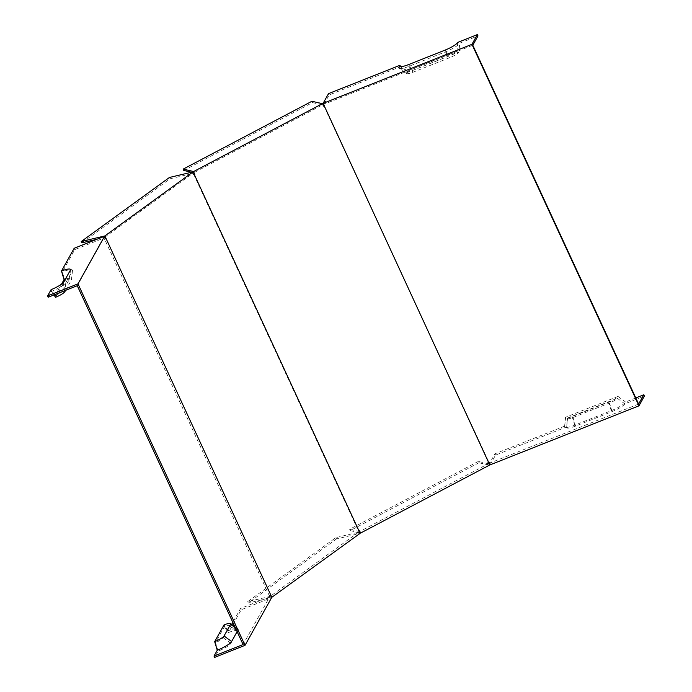 <?xml version="1.0" encoding="UTF-8"?>
<svg xmlns="http://www.w3.org/2000/svg" width="692" height="692" viewBox="0 0 692 692"><rect width="100%" height="100%" fill="white"/><g stroke="black" fill="none" stroke-linecap="round" stroke-linejoin="round"><path stroke-width="0.52" stroke-dasharray="3.46 2.59" d="M194.158 174.202L193.734 174.427L358.318 530.608L359.131 530.53M183.769 170.448L312.507 102.606L322.55 104.899L193.812 172.74M322.55 104.899L323.493 106.049M323.847 105.867L488.898 462.187M488.197 462.516L487.739 462.412L488.422 462.048M487.739 462.412L488.353 463.735L359.615 531.577M358.456 532.278L270.243 596.348L247.667 601.677L335.888 537.606L358.456 532.278L357.851 530.954L358.318 530.608M96.742 239.328L104.44 237.512L105.054 238.835L104.579 239.172L269.162 595.362L269.629 595.016L270.243 596.348M104.44 237.512L192.653 173.441L193.267 174.773L193.734 174.427M358.888 530.703L357.851 530.954M359.001 530.254L359.459 530.357M324.557 105.582L323.951 104.258L472.8 45.222M635.784 397.935L625.559 401.991A13.546 2.716 155.2 0 1 611.226 410.711L574.741 425.173A13.546 2.716 155.2 0 1 564.568 426.635A13.546 2.716 155.2 0 1 564.759 426.108L494.944 453.788L489.754 463.086L638.612 404.059M489.754 463.086L489.14 461.763M270.373 595.059L269.032 595.587L269.646 596.919L243.074 644.546M77.262 285.718L103.843 238.083L104.579 239.172M269.629 595.016L270.667 594.774M398.947 67.271L406.507 72.833A8.858 1.782 -24.8 0 0 406.559 73.56L399.033 68.387A13.546 2.716 -24.8 0 1 398.947 67.271L329.141 94.951L323.951 104.258M399.033 68.387A13.546 2.716 -24.8 0 0 408.937 66.337L445.423 51.874A13.546 2.716 -24.8 0 0 459.756 43.155L477.99 35.923M191.572 172.23L193.449 172.663M81.864 242.84L170.076 178.778L192.653 173.441M105.703 238.679L105.054 238.835M566.705 426.895L567.578 418.003A7.361 1.479 -24.8 0 0 567.475 418.288L566.54 427.371A12.058 2.422 -24.8 0 1 566.705 426.895L495.55 455.111L490.126 464.842M218.118 651.137L215.523 642.557L224.398 626.649A7.361 1.479 155.2 0 1 229.787 625.542L237.313 630.715A12.058 2.422 -24.8 0 1 237.382 631.709L230.868 643.378A12.058 2.422 -24.8 0 1 218.118 651.137L214.624 657.4M237.313 630.715A12.058 2.422 -24.8 0 0 228.49 632.531L241.197 609.764L271.593 597.706M269.646 596.919L240.582 608.441L232.815 622.359M231.69 624.383L228.118 630.784A13.546 2.716 155.2 0 1 238.022 628.734A13.546 2.716 155.2 0 1 238.109 629.85L237.105 631.64M566.54 427.371A12.058 2.422 -24.8 0 0 575.597 426.073L612.074 411.602A12.058 2.422 -24.8 0 0 624.833 403.851L644.408 396.083M359.866 532.814L350.187 530.608L349.572 529.285L359.252 531.491M488.353 463.735L478.31 461.443L478.925 462.766L489.426 465.162M335.888 537.606L336.494 538.93L360.108 533.359M407.225 70.973A7.361 1.479 -24.8 0 0 407.277 71.579A7.361 1.479 -24.8 0 0 412.657 70.463L449.143 56A7.361 1.479 155.2 0 0 456.928 51.26L407.225 70.973L401.317 66.622M457.801 42.368L456.928 51.26M229.787 625.542A7.361 1.479 155.2 0 1 229.831 626.148L223.317 637.816A7.361 1.479 -24.8 0 1 215.523 642.557M224.398 626.649L228.49 632.531M567.475 418.288A7.361 1.479 -24.8 0 0 573.011 417.492L609.488 403.029A7.361 1.479 -24.8 0 0 617.281 398.289L624.833 403.851M567.578 418.003L617.281 398.289M61.553 284.109L55.178 295.527A7.361 1.479 -24.8 0 0 62.972 290.796L69.485 279.118A7.361 1.479 155.2 0 0 69.581 278.833L70.523 269.75M65.377 279.135A7.361 1.479 155.2 0 1 69.581 278.833M55.178 295.527L51.087 289.654M228.118 630.784L224.026 624.902M625.559 401.991L618.008 396.43A8.858 1.782 155.2 0 1 608.64 402.13L572.154 416.593A8.858 1.782 155.2 0 1 565.502 417.553A8.858 1.782 155.2 0 1 565.623 417.207L564.759 426.108M618.008 396.43L565.623 417.207M65.619 290.337L71.432 279.914A8.858 1.782 -24.8 0 0 71.553 279.568A8.858 1.782 -24.8 0 0 64.901 280.528L62.315 271.947L74.779 249.604L103.843 238.083M48.206 297.24L51.459 291.401A13.546 2.716 -24.8 0 0 65.792 282.691L72.305 271.013A13.546 2.716 -24.8 0 0 72.496 270.486A13.546 2.716 -24.8 0 0 62.315 271.947M51.459 291.401L53.941 294.965M55.55 297.283L64.901 280.528M406.559 73.56A8.858 1.782 -24.8 0 0 413.029 72.219L449.515 57.756A8.858 1.782 -24.8 0 0 458.882 52.056L459.756 43.155M406.507 72.833L458.882 52.056M240.582 608.441L241.197 609.764M247.667 601.677L248.281 603L271.506 597.516M336.494 538.93L248.281 603M478.31 461.443L349.572 529.285M478.925 462.766L350.187 530.608M494.944 453.788L495.55 455.111M74.779 249.604L74.165 248.281M104.457 239.406L105.789 238.878M170.076 178.778L169.471 177.446M193.267 174.773L194.305 174.522M312.507 102.606L311.893 101.283M323.155 106.222L323.622 106.334M329.141 94.951L328.527 93.628M445.051 50.118L449.143 56M408.565 64.59L412.657 70.463M230.868 643.378L223.317 637.816M237.382 631.709L229.831 626.148M612.074 411.602L609.488 403.029M575.597 426.073L573.011 417.492M70.35 270.217L69.485 279.118M63.837 281.895L62.972 290.796M238.109 629.85L235.332 627.808M574.741 425.173L572.154 416.593M611.226 410.711L608.64 402.13M72.305 271.013L71.432 279.914M65.792 282.691L65.022 290.571M445.423 51.874L449.515 57.756M408.937 66.337L413.029 72.219M407.277 71.579L399.751 66.406M234.709 626.459L238.022 628.734M565.502 417.553L564.568 426.635M71.553 279.568L72.496 270.486"/><path stroke-width="1.04" d="M271.895 597.421L104.864 235.937L193.085 171.875L360.108 533.359L271.506 597.516M488.543 462.334L323.095 103.359L471.953 44.331L638.984 405.815L490.126 464.842L488.543 462.334L489.426 465.162L360.688 533.004L359.122 530.539M194.538 174.349L193.656 171.521L322.394 103.679L323.96 106.153M194.885 174.176L194.158 174.202M194.426 174.064L193.449 172.663M323.493 106.049L324.193 105.729M359.131 530.53L359.252 531.491M401.317 66.622L399.673 65.411A12.058 2.422 155.2 0 0 399.751 66.406A12.058 2.422 155.2 0 0 408.565 64.59L445.051 50.118A12.058 2.422 155.2 0 0 457.801 42.368L477.376 34.6L477.99 35.923L472.8 45.222L473.414 46.554L638.612 404.059L643.794 394.76L635.784 397.935M65.377 279.135A7.361 1.479 155.2 0 0 64.053 279.629L61.467 271.048A12.058 2.422 155.2 0 1 70.523 269.75A12.058 2.422 155.2 0 1 70.35 270.217L63.837 281.895A12.058 2.422 155.2 0 1 51.087 289.654L47.592 295.917L48.206 297.24L77.262 285.718L243.074 644.546L214.01 656.077L214.624 657.4L245.02 645.342L271.593 597.706L270.434 594.947M471.953 44.331L477.376 34.6M193.656 171.521L183.155 169.125L183.769 170.448L191.572 172.23M183.155 169.125L311.893 101.283L322.394 103.679M104.864 235.937L81.249 241.517L81.864 242.84L96.742 239.328M47.592 295.917L77.988 283.858L104.57 236.223L74.165 248.281L61.467 271.048M245.02 645.342L77.988 283.858M104.57 236.223L105.859 238.757M232.815 622.359L231.69 624.383M237.105 631.64L231.595 641.527A13.546 2.716 155.2 0 1 217.262 650.238L214.01 656.077M643.794 394.76L644.408 396.083L638.984 405.815M360.688 533.004L359.866 532.814M64.053 279.629L61.553 284.109M214.676 641.657L224.026 624.902A8.858 1.782 155.2 0 1 230.505 623.561A8.858 1.782 155.2 0 1 230.557 624.288L224.044 635.965A8.858 1.782 155.2 0 1 214.676 641.657L217.262 650.238M53.941 294.965L55.55 297.283A8.858 1.782 -24.8 0 0 64.918 291.591L65.619 290.337M399.673 65.411L328.527 93.628L323.095 103.359M81.249 241.517L169.471 177.446L193.085 171.875M231.595 641.527L224.044 635.965M235.332 627.808L230.557 624.288M65.022 290.571L64.918 291.591M230.505 623.561L234.709 626.459"/></g></svg>
